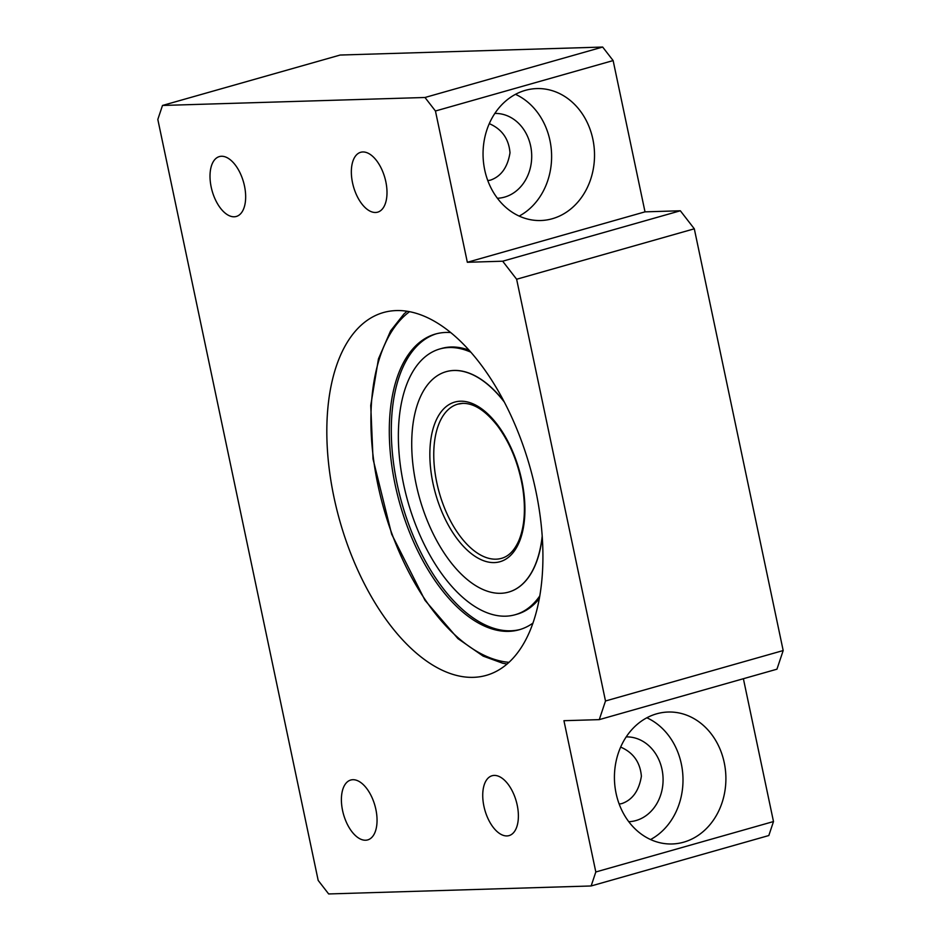 <?xml version="1.0" encoding="UTF-8"?>
<svg xmlns="http://www.w3.org/2000/svg" width="941" height="941" viewBox="0 0 941 941"><rect width="100%" height="100%" fill="white"/><g stroke="black" fill="none" stroke-linecap="round" stroke-linejoin="round"><path stroke-width="1.41" d="M626.2 736.897A42.427 35.829 -91.7 0 1 663.064 778.219A42.427 35.829 -91.7 0 1 628.788 821.705M620.648 747.083C633.293 752.577 640.198 762.292 641.386 776.254C638.998 790.793 632.458 799.909 621.766 803.614L619.413 804.002M506.94 835.926A31.112 16.303 -105.8 0 0 509.057 835.608A31.112 16.303 -105.8 0 0 516.244 801.226A31.112 16.303 -105.8 0 0 492.061 775.749A31.112 16.303 -105.8 0 0 484.356 808.166A31.112 16.303 -105.8 0 0 506.94 835.926M375.553 212.478A31.112 16.303 -105.8 0 0 377.67 212.16A31.112 16.303 -105.8 0 0 384.857 177.778A31.112 16.303 -105.8 0 0 360.685 152.289A31.112 16.303 -105.8 0 0 352.969 184.707A31.112 16.303 -105.8 0 0 375.553 212.478M773.49 821.552L768.821 835.537L591.148 885.963L328.656 893.95L318.187 880.423L157.817 119.448L162.499 105.463L424.979 97.488L435.448 111.003L467.336 262.28L502.67 261.21L516.633 279.242L605.498 700.986L599.276 719.63L563.941 720.7L595.818 871.978L773.49 821.552L743.39 678.72M595.818 871.978L591.148 885.963M396.232 310.577A188.565 98.805 74.2 0 1 533.088 478.898A188.565 98.805 74.2 0 1 486.356 675.344A188.565 98.805 74.2 0 1 339.819 520.926A188.565 98.805 74.2 0 1 383.375 312.553A188.565 98.805 74.2 0 1 396.232 310.577M365.59 840.231A31.112 16.303 -105.8 0 0 367.719 839.901A31.112 16.303 -105.8 0 0 374.906 805.52A31.112 16.303 -105.8 0 0 350.722 780.042A31.112 16.303 -105.8 0 0 343.018 812.459A31.112 16.303 -105.8 0 0 365.59 840.231M234.215 216.783A31.112 16.303 -105.8 0 0 236.332 216.454A31.112 16.303 -105.8 0 0 243.519 182.072A31.112 16.303 -105.8 0 0 219.347 156.594A31.112 16.303 -105.8 0 0 211.631 189.012A31.112 16.303 -105.8 0 0 234.215 216.783M616.084 793.357A65.999 55.731 -91.7 0 1 668.157 712.031A65.999 55.731 -91.7 0 1 725.864 776.313A65.999 55.731 -91.7 0 1 672.168 843.971A65.999 55.731 -91.7 0 1 616.084 793.357M599.276 719.63L776.948 669.192L783.183 650.549L605.498 700.986M516.633 279.242L694.305 228.804L783.183 650.549M502.67 261.21L680.343 210.772L694.305 228.804M467.336 262.28L645.008 211.854L680.343 210.772M484.709 169.898A65.999 55.731 -91.7 0 1 536.77 88.583A65.999 55.731 -91.7 0 1 594.489 152.854A65.999 55.731 -91.7 0 1 540.793 220.523A65.999 55.731 -91.7 0 1 484.709 169.898M435.448 111.003L613.132 60.577L645.008 211.854M424.979 97.488L602.663 47.05L613.132 60.577M162.499 105.463L340.171 55.037L602.663 47.05M494.825 113.438A42.427 35.829 -91.7 0 1 531.689 154.771A42.427 35.829 -91.7 0 1 497.401 198.257M489.273 123.636C501.906 129.117 508.822 138.845 509.998 152.807C507.622 167.345 501.082 176.461 490.379 180.166L488.026 180.554M515.48 94.323A65.999 55.731 -91.7 0 1 551.579 154.159A65.999 55.731 -91.7 0 1 519.185 216.077M646.855 717.771A65.999 55.731 -91.7 0 1 682.966 777.619A65.999 55.731 -91.7 0 1 650.56 839.537M436.401 333.773A153.677 80.526 -105.8 0 0 401.901 503.306A153.677 80.526 -105.8 0 0 520.326 629.435M450.586 332.549A153.677 80.526 -105.8 0 0 445.858 332.444A153.677 80.526 -105.8 0 0 435.389 334.055A153.677 80.526 -105.8 0 0 399.89 503.882A153.677 80.526 -105.8 0 0 519.314 629.729A153.677 80.526 -105.8 0 0 533.041 623.036M504.176 401.866A114.555 60.024 -105.8 0 0 453.88 370.495A114.555 60.024 -105.8 0 0 446.081 371.695A114.555 60.024 -105.8 0 0 419.615 498.283A114.555 60.024 -105.8 0 0 508.634 592.089A114.555 60.024 -105.8 0 0 542.216 535.899M503.776 401.113A114.555 60.024 -105.8 0 0 454.033 370.448A114.555 60.024 -105.8 0 0 446.234 371.648A114.555 60.024 -105.8 0 0 446.152 371.671M508.716 592.065A114.555 60.024 -105.8 0 0 508.787 592.042A114.555 60.024 -105.8 0 0 542.275 536.735M468.924 350.123A138.127 72.375 -105.8 0 0 451.057 347.006A138.127 72.375 -105.8 0 0 441.647 348.441L439.8 348.97A138.127 72.375 -105.8 0 0 407.888 501.612A138.127 72.375 -105.8 0 0 515.221 614.72A138.127 72.375 -105.8 0 0 539.863 595.806M515.221 614.72L517.08 614.191A138.127 72.375 -105.8 0 0 539.405 598.441M470.7 352.122A138.127 72.375 -105.8 0 0 449.21 347.535A138.127 72.375 -105.8 0 0 439.8 348.97M460.349 401.207A82.973 43.474 -105.8 0 0 447.387 523.396A82.973 43.474 -105.8 0 0 524.325 521.055A82.973 43.474 -105.8 0 0 460.349 401.207M409.511 311.706A185.73 97.323 -105.8 0 0 383.728 508.469A185.73 97.323 -105.8 0 0 509.046 662.335M463.254 403.301A80.138 41.992 -105.8 0 0 457.796 404.136A80.138 41.992 -105.8 0 0 439.282 492.696A80.138 41.992 -105.8 0 0 501.553 558.331C508.846 556.319 514.668 550.25 519.056 540.122C524.537 526.419 525.796 509.269 522.82 488.638C518.844 464.536 510.528 443.764 497.86 426.32C485.768 410.794 474.064 403.148 462.76 403.383L457.796 404.136M406.994 311.271L403.924 314.012L390.597 330.879L378.47 358.815L370.742 405.43L373.036 459.032L391.632 534.135L425.003 600.323L457.949 638.621L483.156 656.112L502.729 663.24L507.128 664.04"/></g></svg>
